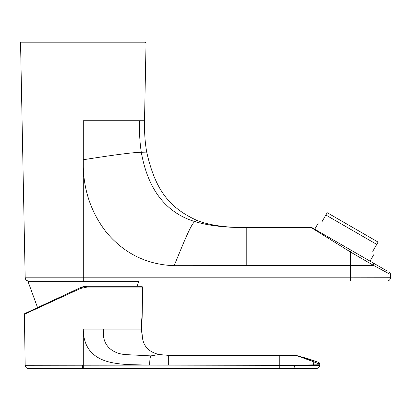 <?xml version="1.0" encoding="UTF-8"?>
<svg xmlns="http://www.w3.org/2000/svg" width="411" height="411" viewBox="0 0 411 411"><rect width="100%" height="100%" fill="white"/><g stroke="black" fill="none" stroke-linecap="round" stroke-linejoin="round"><path stroke-width="0.62" d="M130.708 280.944L133.246 280.944M83.931 280.944L350.388 280.944L138.024 280.944L138.538 281.617L28.061 281.617L28.575 280.944M80.623 287.551L83.299 286.688L86.855 286.287L80.078 287.787L86.855 286.287L86.901 287.099L80.381 288.527L24.398 314.276A0.801 0.801 0 0 1 24.86 313.536L79.683 287.972M82.616 286.857L81.974 287.048M286.77 365.163L319.845 364.798A8.95 8.944 -161.1 0 0 319.845 364.223L319.845 364.223A2.137 2.137 -109.4 0 0 318.551 362.317L307.69 358.603L295.935 355.381L318.628 362.317L319.886 364.238A8.95 8.95 31.3 0 1 319.881 364.747L319.85 365.353C319.604 367.121 318.602 368.133 316.85 368.39L292.961 369.006L51.914 369.006L70.764 368.929L82.467 368.277L316.794 368.369C318.576 368.112 319.588 367.09 319.825 365.302L319.845 364.798L319.825 365.302L313.09 365.394L149.696 365.102L128.093 364.608C119.344 364.069 112.239 362.98 106.773 361.351C91.139 356.527 83.315 345.769 83.299 329.077L141.25 329.072C141.559 320.678 141.862 316.609 142.16 316.881L142.607 287.089L141.805 286.287L86.855 286.287M80.556 287.577L82.95 286.77M37.565 307.613L28.061 281.617M149.696 365.122L25.163 365.292L24.398 314.276M51.914 369.006L38.547 368.955L51.914 369.006L38.547 368.955L28.128 368.441L82.467 368.277L82.426 365.122M293.135 368.343L293.577 368.343M61.593 368.955L63.849 368.944M299.239 368.405L300.749 368.415M302.917 368.436L305.43 368.456M308.06 368.462L310.259 368.462M311.44 368.456L316.331 368.374M219.078 355.998L279.783 356.003M312.257 360.36L315.083 361.238L316.177 362.774L313.161 361.613L312.257 360.365L296.31 355.417L318.551 362.317L319.845 364.223L316.177 362.774M296.31 355.417L296.742 355.556L296.29 355.505M301.093 356.748L297.086 355.772M295.935 355.381L168.69 355.381L159.067 354.534C148.428 351.965 142.828 345.702 142.268 335.741L141.235 329.072M313.639 365.045L313.161 361.613L297.487 355.895L168.69 355.998L168.69 365.076M168.69 355.381L168.69 355.998L150.863 355.89C150.092 357.067 149.702 360.139 149.696 365.102L279.752 365.107L279.752 368.282M27.958 365.276L31.205 365.256M86.896 287.099L142.607 287.099M159.067 354.534L150.863 355.89L126.295 354.631C115.059 354.143 103.629 347.67 103.408 334.025L103.274 329.072M142.16 316.881L141.759 329.802L142.268 335.741M141.718 319.696L141.59 320.744M141.482 321.767L141.405 322.661M141.266 324.993L141.24 325.676M25.179 277.805C25.4 279.716 26.468 280.764 28.38 280.944L83.299 280.944L83.299 277.805L350.388 277.805L350.388 280.944L387.244 280.944A3.206 3.206 0 0 0 390.45 277.738L390.45 274.476L390.45 277.738L350.388 277.805L350.388 251.958L311.137 227.555L246.225 227.555C225.875 227.668 209.451 225.295 196.941 220.424C169.573 207.925 155.307 190.344 146.727 152.111C145.068 143.033 144.328 132.573 144.513 120.721L146.049 42.811L20.55 42.811L25.179 277.805L83.299 277.805L83.299 120.721L144.513 120.721M20.55 42.795L21.351 41.994L145.247 41.994L21.351 41.994A0.801 0.801 -90 0 0 20.55 42.795L20.55 42.811M145.247 41.994A0.801 0.801 90 0 1 146.049 42.795L145.247 41.994M386.397 270.592L312.473 227.915A2.672 2.672 0 0 0 311.137 227.555L314.59 229.703M373.671 254.805L370.013 261.134L373.573 263.189L373.799 265.547L350.388 251.958A2.672 0.488 120 0 1 351.724 250.576L351.58 250.582M325.861 215.02L376.748 244.396L378.084 242.084L327.197 212.703L321.854 221.955C317.261 223.188 317.261 223.188 321.854 221.955M357.724 256.217L362.569 259.028M390.45 274.476A2.672 2.672 0 0 0 389.114 272.164A2.672 2.672 0 0 1 390.45 274.476L373.799 265.547L174.11 265.691C146.732 264.612 124.179 253.51 106.444 232.379C90.24 211.547 82.524 187.329 83.299 159.735C106.439 156.108 131.052 152.43 141.302 152.265C147.965 189.594 165.839 212.708 194.927 221.606L196.941 220.424M246.225 265.686L246.225 227.555C225.69 227.679 208.593 225.696 194.927 221.606C208.593 225.696 225.69 227.679 246.225 227.555M372.741 251.337C373.974 255.93 373.974 255.93 372.741 251.337L376.748 244.396M87.841 280.944L115.404 280.944L87.841 280.944M83.001 286.76L84.373 286.482M80.381 288.527L80.078 287.787M83.299 329.077L83.299 368.277M294.564 365.24A3.206 1.182 -89.5 0 1 293.382 368.343L292.961 369.006M313.192 361.623A2.137 1.695 -73 0 0 312.283 360.37M297.96 355.947A2.137 2.132 106.2 0 0 297.451 355.885M28.128 368.441C26.355 368.153 25.364 367.105 25.163 365.292M279.757 356.003L279.757 365.107M168.69 355.998L167.549 355.998M312.473 227.915A2.672 2.672 0 0 0 311.137 227.555M174.11 265.691C182.284 246.23 191.074 223.312 194.927 221.606M139.452 120.721C139.237 132.424 139.853 142.941 141.302 152.265L146.727 152.111M137.207 286.287L138.538 281.617M299.527 356.342L298.571 356.096M314.734 229.22L318.391 222.885"/></g></svg>
